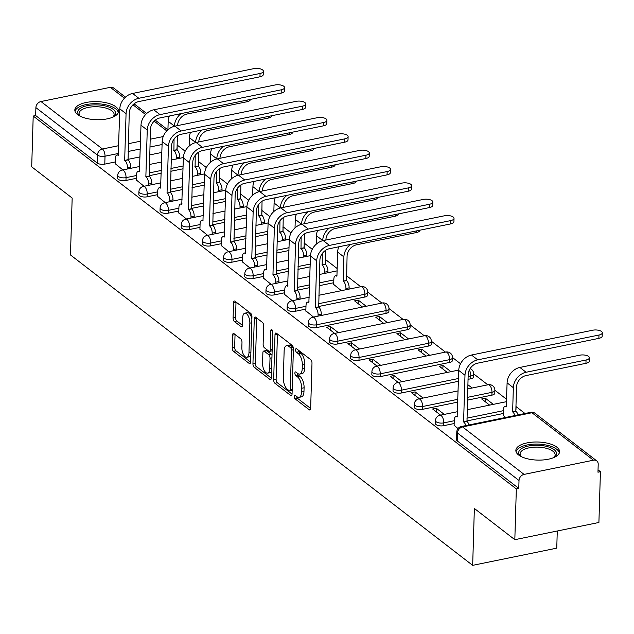 <?xml version="1.0" encoding="UTF-8"?>
<svg xmlns="http://www.w3.org/2000/svg" width="634" height="634" viewBox="0 0 634 634"><rect width="100%" height="100%" fill="white"/><g stroke="black" fill="none" stroke-linecap="round" stroke-linejoin="round"><path stroke-width="0.95" d="M294.2 396.377A1.926 0.872 -101.6 0 0 295.087 398.849L309.241 409.778A2.75 1.244 -101.6 0 0 309.868 409.968A2.75 1.244 -101.6 0 0 310.652 408.304L311.991 363.219A2.75 1.244 -101.6 0 0 310.731 359.684L296.569 348.755A1.926 0.872 -101.6 0 0 296.133 348.621A1.926 0.872 -101.6 0 0 295.587 349.794A1.926 0.872 -101.6 0 0 296.466 352.266L298.297 353.677A8.805 3.97 -101.6 0 1 302.323 364.986L302.212 368.742A8.805 3.97 -101.6 0 1 299.716 374.076A8.805 3.97 -101.6 0 1 297.711 373.466L295.88 372.047A1.926 0.872 -101.6 0 0 295.444 371.912A1.926 0.872 -101.6 0 0 294.897 373.085A1.926 0.872 -101.6 0 0 295.777 375.558L297.608 376.968A8.805 3.97 -101.6 0 1 301.633 388.277L301.522 392.034A8.805 3.97 -101.6 0 1 299.026 397.367A8.805 3.97 -101.6 0 1 297.021 396.757L295.19 395.339A1.926 0.872 -101.6 0 0 294.747 395.204A1.926 0.872 -101.6 0 0 294.2 396.377M296.688 396.504A1.926 0.872 -101.6 0 0 297.536 398.342L310.644 408.462M298.075 349.92A1.926 0.872 -101.6 0 0 298.915 351.759L300.754 353.178L298.297 353.677M297.386 373.212A1.926 0.872 -101.6 0 0 298.226 375.051L300.056 376.469L297.608 376.968M198.117 164.785A5.611 2.322 1.7 0 0 198.244 164.333L198.323 161.527A5.611 2.322 -178.3 0 1 198.204 161.979M219.301 181.134A5.611 2.322 1.7 0 0 219.419 180.682L219.507 177.877A5.611 2.322 -178.3 0 1 219.38 178.328M240.484 197.483A5.611 2.322 1.7 0 0 240.603 197.031L240.69 194.218A5.611 2.322 -178.3 0 1 240.563 194.678M261.668 213.832A5.611 2.322 1.7 0 0 261.787 213.373L261.874 210.567A5.611 2.322 -178.3 0 1 261.747 211.027M282.843 230.182A5.611 2.322 1.7 0 0 282.97 229.722L283.049 226.917A5.611 2.322 -178.3 0 1 282.93 227.368M304.027 246.523A5.611 2.322 1.7 0 0 304.154 246.071L304.233 243.266A5.611 2.322 -178.3 0 1 304.114 243.718M325.21 262.872A5.611 2.322 1.7 0 0 325.337 262.421L325.416 259.615A5.611 2.322 -178.3 0 1 325.297 260.067M346.394 279.222A5.611 2.322 1.7 0 0 346.521 278.77L346.6 275.964A5.611 2.322 -178.3 0 1 346.473 276.416M318.514 306.523L364.812 297.045A5.611 2.322 1.7 0 0 367.696 295.119L367.783 292.314A5.611 2.322 -178.3 0 1 364.891 294.239L318.601 303.71M316.612 327.596L385.995 313.394A5.611 2.322 1.7 0 0 388.88 311.468L388.967 308.663A5.611 2.322 -178.3 0 1 386.074 310.589L316.691 324.782A5.611 2.322 -178.3 0 1 308.378 322.524L308.29 325.329A5.611 2.322 1.7 0 0 316.612 327.596L316.691 324.782A5.611 2.528 78.4 0 0 314.131 317.586A5.611 2.528 78.4 0 0 312.855 317.198A5.611 5.611 0 0 0 308.378 322.524M337.795 343.937L407.179 329.743A5.611 2.322 1.7 0 0 410.063 327.818L410.15 325.012A5.611 2.322 -178.3 0 1 407.258 326.938L337.874 341.132A5.611 2.322 -178.3 0 1 329.553 338.873L329.474 341.678A5.611 2.322 1.7 0 0 337.795 343.937L337.874 341.132A5.611 2.528 78.4 0 0 335.315 333.936A5.611 2.528 78.4 0 0 334.039 333.547A5.611 5.611 0 0 0 329.553 338.873M358.979 360.286L428.354 346.093A5.611 2.322 1.7 0 0 431.247 344.167L431.326 341.354A5.611 2.322 -178.3 0 1 428.441 343.287L359.058 357.481A5.611 2.322 -178.3 0 1 350.737 355.222L350.657 358.028A5.611 2.322 1.7 0 0 358.979 360.286L359.058 357.481A5.611 2.528 78.4 0 0 356.498 350.285A5.611 2.528 78.4 0 0 355.222 349.889A5.611 5.611 0 0 0 350.737 355.222M380.162 376.636L449.538 362.442A5.611 2.322 1.7 0 0 452.43 360.508L452.51 357.703A5.611 2.322 -178.3 0 1 449.625 359.637L380.241 373.83A5.611 2.322 -178.3 0 1 371.92 371.572L371.841 374.377A5.611 2.322 1.7 0 0 380.162 376.636L380.241 373.83A5.611 2.528 78.4 0 0 377.674 366.634A5.611 2.528 78.4 0 0 376.406 366.238A5.611 5.611 0 0 0 371.92 371.572M468.027 379.338L470.721 378.791A5.611 2.322 1.7 0 0 473.614 376.858L473.693 374.052A5.611 2.322 -178.3 0 1 470.808 375.986L468.114 376.533M467.409 400.149L491.905 395.141A5.611 2.322 1.7 0 0 494.797 393.207L494.877 390.401A5.611 2.322 -178.3 0 1 491.984 392.335L467.496 397.344M515.854 410.008A5.611 2.322 1.7 0 0 515.973 409.556L516.06 406.751A5.611 2.322 -178.3 0 1 515.933 407.202M518.588 454.966A21.865 9.042 1.7 0 0 543.053 459.959A21.865 9.042 1.7 0 0 559.568 451.701A21.865 9.042 1.7 0 0 556.834 447.144A21.865 9.042 1.7 0 0 532.37 442.152A21.865 9.042 1.7 0 0 515.854 450.402A21.865 9.042 1.7 0 0 518.588 454.966M77.562 114.588A21.865 9.042 1.7 0 0 102.026 119.572A21.865 9.042 1.7 0 0 118.542 111.322A21.865 9.042 1.7 0 0 115.808 106.758A21.865 9.042 1.7 0 0 91.344 101.765A21.865 9.042 1.7 0 0 74.828 110.023A21.865 9.042 1.7 0 0 77.562 114.588M234.001 333.642A2.75 1.244 -101.6 0 0 233.375 333.452A2.75 1.244 -101.6 0 0 232.591 335.117L232.218 347.765A2.75 1.244 -101.6 0 0 233.478 351.299L249.202 363.433A2.75 1.244 -101.6 0 0 249.828 363.623A2.75 1.244 -101.6 0 0 250.612 361.959L251.944 316.881A2.75 1.244 -101.6 0 0 250.692 313.347L234.96 301.205A2.75 1.244 -101.6 0 0 234.334 301.015A2.75 1.244 -101.6 0 0 233.558 302.68L233.098 317.959A2.75 1.244 -101.6 0 0 234.358 321.493L241.086 326.692A2.75 1.244 -101.6 0 0 241.713 326.882A2.75 1.244 -101.6 0 0 242.497 325.21L242.719 317.634A7.362 3.321 -101.6 0 1 244.811 313.18A7.362 3.321 -101.6 0 1 249.851 323.142L248.972 352.821A7.362 3.321 -101.6 0 1 246.88 357.275A7.362 3.321 -101.6 0 1 241.839 347.313L241.99 342.368A2.75 1.244 -101.6 0 0 240.73 338.833L234.001 333.642M524.072 474.398L593.448 460.197A5.611 4.438 127.7 0 1 596.721 460.863A5.611 4.438 127.7 0 1 598.203 464.302L597.965 472.211L600.422 471.704L598.908 522.479L514.824 539.685L474.359 508.46L472.671 565.354L70.477 254.947L72.165 198.046L31.7 166.821L33.206 116.046L516.33 488.909L518.778 488.41L519.016 480.501L457.502 433.03A5.611 2.322 -178.3 0 1 456.805 431.857L456.567 439.766A5.611 2.322 -178.3 0 0 457.272 440.939L457.502 433.03A5.611 4.438 127.7 0 1 462.558 426.92L524.072 474.398A5.611 4.438 127.7 0 0 519.016 480.501M514.824 539.685L516.33 488.909M273.666 379.758A2.75 1.244 -101.6 0 0 274.926 383.285L290.649 395.426A2.75 1.244 -101.6 0 0 291.275 395.616A2.75 1.244 -101.6 0 0 292.06 393.952L293.399 348.866A2.75 1.244 -101.6 0 0 292.139 345.34L276.408 333.199A2.75 1.244 -101.6 0 0 275.782 333.008A2.75 1.244 -101.6 0 0 275.005 334.673L273.666 379.758L276.115 379.251A2.75 1.244 -101.6 0 0 277.375 382.785L292.052 394.11M269.925 379.433L254.202 367.292A2.75 1.244 -101.6 0 1 252.942 363.757L254.282 318.68A2.75 1.244 -101.6 0 1 255.058 317.008A2.75 1.244 -101.6 0 1 255.684 317.206L262.421 322.397A2.75 1.244 -101.6 0 1 263.673 325.931L263.134 344.214A2.75 1.244 -101.6 0 0 264.394 347.749L268.856 351.196A2.75 1.244 -101.6 0 0 269.482 351.387A2.75 1.244 -101.6 0 0 270.266 349.714L270.829 330.686A1.926 0.872 -101.6 0 1 271.376 329.514A1.926 0.872 -101.6 0 1 272.691 332.121L271.336 377.951A2.75 1.244 -101.6 0 1 270.552 379.623A2.75 1.244 -101.6 0 1 269.925 379.433L271.051 379.203M161.86 152.429L149.672 154.926M140.059 156.891L127.878 159.388M115.253 161.963L104.784 164.111L105.022 156.202A5.611 2.322 -178.3 0 1 97.406 155.108L35.892 107.629A5.611 4.438 -52.3 0 1 40.948 101.527L110.332 87.334A5.611 4.438 -52.3 0 1 113.605 87.991L125.484 97.168M600.422 471.704L598.036 469.865M524.992 413.495L516.06 406.6M506.614 399.309L494.877 390.251M487.823 384.806L473.693 373.901M460.538 363.75L452.517 357.552M445.464 352.108L431.334 341.211M424.281 335.766L410.15 324.862M403.097 319.417L388.967 308.512M381.914 303.068L367.783 292.163M360.73 286.719L346.6 275.814M337.153 268.523L325.424 259.464M312.261 249.313L304.241 243.115M291.077 232.963L283.057 226.766M269.894 216.614L261.874 210.425M248.718 200.265L240.69 194.075M227.535 183.915L219.507 177.726M206.351 167.566L198.323 161.377M185.168 151.217L177.148 145.028M557.27 530.999L556.763 548.148L472.671 565.354M33.206 116.046L35.663 115.539L35.892 107.629M503.15 415.238L505.631 417.457M454.118 425.271L457.994 428.568M493.315 404.365L485.335 398.207L485.232 401.718M485.335 398.207L481.658 398.96L489.638 405.118M444.283 414.398L436.303 408.241L436.2 411.751M436.303 408.241L432.626 408.993L440.606 415.151M423.1 398.049L415.119 391.891L415.016 395.402M415.119 391.891L411.442 392.644L419.423 398.802M450.948 371.667L442.968 365.509L442.865 369.02M442.968 365.509L439.291 366.262L447.271 372.42M401.916 381.7L393.936 375.542L393.833 379.053M393.936 375.542L390.259 376.295L398.239 382.453M429.773 355.325L421.784 349.16L421.681 352.67M421.784 349.16L418.107 349.913L426.096 356.07M380.741 365.35L372.752 359.193L372.649 362.703M372.752 359.193L369.075 359.946L377.064 366.103M408.589 338.976L400.601 332.81L400.498 336.321M400.601 332.81L396.924 333.563L404.912 339.729M359.557 349.009L351.569 342.843L351.466 346.354M351.569 342.843L347.892 343.596L355.88 349.762M387.406 322.627L379.425 316.461L379.314 319.972M379.425 316.461L375.748 317.214L383.728 323.38M338.374 332.66L330.393 326.494L330.282 330.005M330.393 326.494L326.716 327.247L334.697 333.413M366.222 306.277L358.242 300.112L358.139 303.623M358.242 300.112L354.564 300.865L362.545 307.03M305.842 310.834L313.513 317.063M333.698 284.452L341.361 290.681M284.666 294.485L292.329 300.714M263.482 278.136L271.146 284.365M242.299 261.794L249.962 268.016M221.115 245.445L228.787 251.666M199.932 229.096L207.603 235.317M178.748 212.747L186.42 218.968M157.565 196.397L165.236 202.626M136.389 180.048L144.053 186.277M183.044 168.779L170.855 171.275M161.242 173.24L149.053 175.737M136.437 178.312L125.968 180.46L126.055 177.647A5.611 2.322 -178.3 0 1 117.734 175.388L117.647 178.194A5.611 2.322 1.7 0 0 125.968 180.46M204.227 185.128L192.039 187.624M182.426 189.59L170.237 192.078M157.62 194.662L147.151 196.802L147.239 193.996A5.611 2.322 -178.3 0 1 138.917 191.737L138.83 194.543A5.611 2.322 1.7 0 0 147.151 196.802M225.403 201.477L213.222 203.966M203.609 205.939L191.42 208.428M178.804 211.011L168.335 213.151L168.422 210.345A5.611 2.322 -178.3 0 1 160.101 208.087L160.014 210.892A5.611 2.322 1.7 0 0 168.335 213.151M246.586 217.827L234.406 220.315M224.793 222.288L212.604 224.777M199.987 227.36L189.518 229.5L189.598 226.695A5.611 2.322 -178.3 0 1 181.276 224.436L181.197 227.241A5.611 2.322 1.7 0 0 189.518 229.5M267.77 234.176L255.589 236.664M245.968 238.63L233.787 241.126M221.163 243.71L210.702 245.849L210.781 243.044A5.611 2.322 -178.3 0 1 202.46 240.777L202.381 243.591A5.611 2.322 1.7 0 0 210.702 245.849M288.953 250.525L276.773 253.014M267.152 254.979L254.971 257.475M242.346 260.059L231.886 262.199L231.965 259.393A5.611 2.322 -178.3 0 1 223.643 257.127L223.564 259.94A5.611 2.322 1.7 0 0 231.886 262.199M310.137 266.866L297.948 269.363M288.335 271.328L276.155 273.825M263.53 276.408L253.061 278.548L253.148 275.742A5.611 2.322 -178.3 0 1 244.827 273.476L244.748 276.281A5.611 2.322 1.7 0 0 253.061 278.548M333.746 282.724L319.132 285.712M309.519 287.678L297.33 290.174M284.714 292.749L274.245 294.897L274.332 292.092A5.611 2.322 -178.3 0 1 266.011 289.825L265.923 292.631A5.611 2.322 1.7 0 0 274.245 294.897M305.897 309.099L295.428 311.246L295.515 308.433A5.611 2.322 -178.3 0 1 287.194 306.174L287.107 308.98A5.611 2.322 1.7 0 0 295.428 311.246M458.414 381.311L401.338 392.985L401.425 390.179A5.611 2.322 -178.3 0 1 393.104 387.913L393.025 390.726A5.611 2.322 1.7 0 0 401.338 392.985M457.796 402.114L422.521 409.334L422.609 406.529A5.611 2.322 -178.3 0 1 414.287 404.262L414.2 407.068A5.611 2.322 1.7 0 0 422.521 409.334M503.206 413.511L466.79 420.96M454.174 423.544L443.705 425.683L443.792 422.878A5.611 2.322 -178.3 0 1 435.471 420.611L435.384 423.417A5.611 2.322 1.7 0 0 443.705 425.683M472.132 388.016L467.868 384.727M115.206 163.699L122.869 169.928M177.171 140.526A5.611 2.322 -178.3 0 0 177.29 140.074L177.06 147.984A5.611 2.322 -178.3 0 1 176.934 148.435M35.663 115.539L97.168 163.017A5.611 2.322 1.7 0 0 104.784 164.111M518.778 488.41L457.272 440.939M467.765 388.238L468.455 388.769M319.488 273.801L320.178 274.332M298.305 257.452L298.994 257.983M277.121 241.102L277.819 241.633M255.938 224.753L256.635 225.284M234.754 208.404L235.452 208.943M213.579 192.054L214.268 192.593M192.395 175.705L193.085 176.244M171.212 159.356L171.901 159.895M299.026 397.367L301.475 396.868A8.805 3.97 -101.6 0 0 303.971 391.527L301.522 392.034M300.056 376.469A8.805 3.97 -101.6 0 1 304.09 387.77L303.971 391.527M299.716 374.076L302.164 373.577A8.805 3.97 -101.6 0 0 304.669 368.235L302.212 368.742M300.754 353.178A8.805 3.97 -101.6 0 1 304.78 364.479L304.669 368.235M277.462 334.007A2.75 1.244 -101.6 0 0 277.454 334.173L276.115 379.251M289.294 390.79A1.926 0.872 -101.6 0 0 289.73 390.924A1.926 0.872 -101.6 0 0 290.277 389.752L291.45 350.182A1.926 0.872 -101.6 0 0 290.57 347.709L288.636 346.219A8.805 3.97 -101.6 0 0 286.631 345.609A8.805 3.97 -101.6 0 0 284.135 350.943L283.335 377.991A8.805 3.97 -101.6 0 0 287.361 389.3L289.294 390.79M291.743 390.29A1.926 0.872 -101.6 0 0 292.163 390.425L289.73 390.924M293.249 347.44A1.926 0.872 -101.6 0 0 293.019 347.21L290.57 347.709M286.631 345.609L289.088 345.102A8.805 3.97 -101.6 0 1 291.085 345.72L293.019 347.21M271.328 378.118L256.651 366.793L254.202 367.292M256.738 318.014A2.75 1.244 -101.6 0 0 256.73 318.181L255.391 363.258A2.75 1.244 -101.6 0 0 256.651 366.793M269.482 351.387L271.931 350.879A2.75 1.244 -101.6 0 0 272.137 350.8M262.571 363.187A7.362 3.321 -101.6 0 0 267.611 373.149A7.362 3.321 -101.6 0 0 269.704 368.687L270.013 358.234A2.75 1.244 -101.6 0 0 268.753 354.699L264.291 351.252A2.75 1.244 -101.6 0 0 263.665 351.062A2.75 1.244 -101.6 0 0 262.88 352.726L262.571 363.187M267.611 373.149L270.06 372.649A7.362 3.321 -101.6 0 0 271.534 371.262M272.002 355.349A2.75 1.244 -101.6 0 0 271.201 354.2L268.753 354.699M263.665 351.062L266.114 350.562A2.75 1.244 -101.6 0 1 266.74 350.753L271.201 354.2M246.88 357.275L249.336 356.776A7.362 3.321 -101.6 0 0 250.802 355.389M251.888 318.767A7.362 3.321 -101.6 0 0 247.26 312.673L244.811 313.18M236.014 302.022A2.75 1.244 -101.6 0 0 236.007 302.18L235.555 317.46A2.75 1.244 -101.6 0 0 236.807 320.994L242.489 325.377M235.048 334.451A2.75 1.244 -101.6 0 0 235.04 334.617L234.667 347.266A2.75 1.244 -101.6 0 0 235.927 350.792L250.604 362.125M589.374 357.782L589.279 361.095A6.451 2.663 -178.3 0 1 585.951 363.314L526.014 375.582A10.516 8.313 127.7 0 0 516.536 387.033L515.814 411.268L512.629 411.918L513.35 387.683A14.154 11.198 -52.3 0 1 526.109 372.261L586.054 360.001A6.451 2.663 1.7 0 0 589.374 357.782A6.451 2.663 1.7 0 0 579.809 355.183L519.864 367.443A14.154 11.198 -52.3 0 0 507.105 382.865L506.178 406.941A5.611 2.528 -101.6 0 0 504.902 406.553A5.611 2.528 -101.6 0 0 503.309 409.952L503.142 415.539M515.814 411.268L516.021 411.426A5.611 2.528 78.4 0 1 518.065 414.913M514.879 415.563A5.611 2.528 -101.6 0 0 512.835 412.076L512.629 411.918M598.979 335.037A6.451 2.663 1.7 0 0 602.3 332.818A6.451 2.663 1.7 0 0 592.735 330.219L471.498 355.024L477.743 359.843L598.979 335.037L598.876 338.358L477.648 363.163A10.516 8.313 127.7 0 0 468.169 374.607L466.989 421.459A5.611 2.528 78.4 0 1 469.033 424.946M602.3 332.818L602.205 336.139A6.451 2.663 -178.3 0 1 598.876 338.358M466.782 421.301L463.597 421.951L464.984 375.265A14.154 11.198 -52.3 0 1 477.743 359.843M465.847 425.596A5.611 2.528 -101.6 0 0 463.803 422.109L463.597 421.951M454.11 425.572L454.277 419.985A5.611 2.528 -101.6 0 1 455.87 416.586A5.611 2.528 -101.6 0 1 457.146 416.974L458.739 370.438A14.154 11.198 -52.3 0 1 471.498 355.024M521.283 456.615A18.925 7.822 -178.3 0 1 520.696 456.147A18.925 7.822 -178.3 0 1 537.989 445.274A18.925 7.822 -178.3 0 1 554.401 457.146A18.925 7.822 -178.3 0 1 553.783 457.582M553.736 457.597A17.522 7.243 1.7 0 0 555.13 454.887A17.522 7.243 1.7 0 0 537.925 447.129A17.522 7.243 1.7 0 0 520.102 453.849A17.522 7.243 1.7 0 0 521.33 456.639M559.315 452.969A21.73 8.987 1.7 0 0 538.036 444.117A21.73 8.987 1.7 0 0 516.036 451.685M80.256 116.236A18.925 7.822 -178.3 0 1 79.67 115.768A18.925 7.822 -178.3 0 1 96.962 104.895A18.925 7.822 -178.3 0 1 113.375 116.767A18.925 7.822 -178.3 0 1 112.757 117.203M112.709 117.219A17.522 7.243 1.7 0 0 114.104 114.508A17.522 7.243 1.7 0 0 96.899 106.75A17.522 7.243 1.7 0 0 79.076 113.47A17.522 7.243 1.7 0 0 80.304 116.26M118.289 112.59A21.73 8.987 1.7 0 0 97.01 103.738A21.73 8.987 1.7 0 0 75.01 111.307M450.703 220.6A6.451 2.663 1.7 0 0 454.023 218.381A6.451 2.663 1.7 0 0 444.458 215.782L323.221 240.587L329.466 245.406L450.703 220.6L450.6 223.921L329.371 248.718A10.516 8.313 127.7 0 0 319.893 260.17L318.712 307.022A5.611 2.528 78.4 0 1 321.272 314.218L321.24 315.478M454.023 218.381L453.928 221.702A6.451 2.663 -178.3 0 1 450.6 223.921M318.506 306.864L315.32 307.514L316.707 260.82A14.154 11.198 -52.3 0 1 329.466 245.406M318.046 316.136L318.086 314.868A5.611 2.528 -101.6 0 0 315.526 307.672L315.32 307.514M305.834 311.136L306 305.54A5.611 2.528 -101.6 0 1 307.593 302.149A5.611 2.528 -101.6 0 1 308.869 302.537L310.462 256.001A14.154 11.198 -52.3 0 1 323.221 240.587M419.819 230.213L419.819 230.308A6.451 2.663 -178.3 0 1 416.498 232.527L356.554 244.795A10.516 8.313 127.7 0 0 347.075 256.247L346.56 280.64A5.611 2.528 78.4 0 1 349.128 287.836L345.934 288.494A5.611 2.528 -101.6 0 0 343.374 281.29L343.89 256.897A14.154 11.198 -52.3 0 1 350.499 244.399M346.354 280.482L343.168 281.131M345.902 289.754L345.934 288.494M336.931 276.115L337.645 252.078A14.154 11.198 -52.3 0 1 338.794 246.792M336.717 276.155A5.611 2.528 -101.6 0 0 335.441 275.766A5.611 2.528 -101.6 0 0 333.849 279.166L333.69 284.753M349.088 289.104L349.128 287.836M398.635 213.864L398.635 213.959A6.451 2.663 -178.3 0 1 395.315 216.178L335.37 228.446A10.516 8.313 127.7 0 0 325.892 239.898L325.892 240.04M325.583 250.327L325.377 264.291A5.611 2.528 78.4 0 1 327.944 271.487L324.759 272.144A5.611 2.528 -101.6 0 0 322.191 264.941L322.326 253.441M325.171 264.132L321.985 264.79M324.719 273.405L324.759 272.144M322.698 240.698L322.706 240.548A14.154 11.198 -52.3 0 1 329.323 228.05M316.207 244.225L316.461 235.729A14.154 11.198 -52.3 0 1 317.61 230.443M327.905 272.755L327.944 271.487M377.46 197.515L377.452 197.618A6.451 2.663 -178.3 0 1 374.131 199.837L314.187 212.097A10.516 8.313 127.7 0 0 304.708 223.548L304.708 223.691M304.399 233.978L304.193 247.942A5.611 2.528 78.4 0 1 306.761 255.145L303.575 255.795A5.611 2.528 -101.6 0 0 301.007 248.591L301.142 237.1M303.995 247.783L300.801 248.441M303.535 257.055L303.575 255.795M301.522 224.357L301.522 224.198A14.154 11.198 -52.3 0 1 308.14 211.701M295.024 227.875L295.278 219.38A14.154 11.198 -52.3 0 1 296.427 214.094M306.721 256.405L306.761 255.145M356.276 181.173L356.268 181.269A6.451 2.663 -178.3 0 1 352.948 183.488L293.003 195.748A10.516 8.313 127.7 0 0 283.525 207.199L283.525 207.342M283.216 217.628L283.01 231.592A5.611 2.528 78.4 0 1 285.577 238.796L282.392 239.446A5.611 2.528 -101.6 0 0 279.824 232.25L279.959 220.751M282.812 231.434L279.626 232.092M282.352 240.706L282.392 239.446M280.339 208.007L280.339 207.849A14.154 11.198 -52.3 0 1 286.956 195.351M273.84 211.526L274.094 203.031A14.154 11.198 -52.3 0 1 275.251 197.745M285.538 240.056L285.577 238.796M335.093 164.824L335.085 164.919A6.451 2.663 -178.3 0 1 331.764 167.138L271.827 179.398A10.516 8.313 127.7 0 0 262.349 190.85L262.341 190.993M262.04 201.287L261.834 215.243A5.611 2.528 78.4 0 1 264.394 222.447L261.208 223.097A5.611 2.528 -101.6 0 0 258.64 215.901L258.775 204.402M261.628 215.092L258.442 215.742M261.168 224.357L261.208 223.097M259.155 191.658L259.155 191.5A14.154 11.198 -52.3 0 1 265.773 179.002M252.657 195.177L252.911 186.681A14.154 11.198 -52.3 0 1 254.068 181.403M264.354 223.707L264.394 222.447M313.909 148.475L313.909 148.57A6.451 2.663 -178.3 0 1 310.581 150.789L250.644 163.049A10.516 8.313 127.7 0 0 241.166 174.501L241.158 174.643M240.857 184.938L240.651 198.902A5.611 2.528 78.4 0 1 243.21 206.098L240.024 206.747A5.611 2.528 -101.6 0 0 237.465 199.552L237.591 188.052M240.444 198.743L237.259 199.393M239.985 208.007L240.024 206.747M237.972 175.309L237.98 175.15A14.154 11.198 -52.3 0 1 244.589 162.653M231.481 178.836L231.727 170.332A14.154 11.198 -52.3 0 1 232.884 165.054M243.179 207.358L243.21 206.098M292.726 132.126L292.726 132.221A6.451 2.663 -178.3 0 1 289.405 134.44L229.46 146.708A10.516 8.313 127.7 0 0 219.982 158.151L219.974 158.294M219.673 168.589L219.467 182.552A5.611 2.528 78.4 0 1 222.027 189.748L218.841 190.398A5.611 2.528 -101.6 0 0 216.281 183.202L216.408 171.703M219.261 182.394L216.075 183.044M218.809 191.666L218.841 190.398M216.788 158.96L216.796 158.809A14.154 11.198 -52.3 0 1 223.406 146.311M210.298 162.486L210.551 153.983A14.154 11.198 -52.3 0 1 211.701 148.705M221.995 191.008L222.027 189.748M271.542 115.776L271.542 115.871A6.451 2.663 -178.3 0 1 268.222 118.09L208.277 130.358A10.516 8.313 127.7 0 0 198.799 141.802L198.799 141.945M198.49 152.239L198.283 166.203A5.611 2.528 78.4 0 1 200.851 173.399L197.657 174.049A5.611 2.528 -101.6 0 0 195.098 166.853L195.232 155.354M198.077 166.045L194.892 166.694M197.626 175.317L197.657 174.049M195.605 142.61L195.613 142.46A14.154 11.198 -52.3 0 1 202.222 129.962M189.114 146.137L189.368 137.633A14.154 11.198 -52.3 0 1 190.517 132.355M200.812 174.659L200.851 173.399M250.359 99.427L250.359 99.522A6.451 2.663 -178.3 0 1 247.038 101.741L187.093 114.009A10.516 8.313 127.7 0 0 177.615 125.453L177.615 125.603M177.306 135.89L177.1 149.854A5.611 2.528 78.4 0 1 179.668 157.05L176.482 157.708A5.611 2.528 -101.6 0 0 173.914 150.504L174.049 139.005M176.894 149.695L173.708 150.345M176.442 158.968L176.482 157.708M174.421 126.261L174.429 126.111A14.154 11.198 -52.3 0 1 181.047 113.613M167.931 129.788L168.184 121.284A14.154 11.198 -52.3 0 1 169.333 116.006M179.628 158.31L179.668 157.05M429.519 204.251A6.451 2.663 1.7 0 0 432.84 202.032A6.451 2.663 1.7 0 0 423.274 199.433L302.038 224.238L308.282 229.056L429.519 204.251L429.424 207.572L308.187 232.377A10.516 8.313 127.7 0 0 298.709 243.821L297.528 290.673A5.611 2.528 78.4 0 1 300.088 297.869L300.056 299.129M432.84 202.032L432.745 205.353A6.451 2.663 -178.3 0 1 429.424 207.572M297.322 290.515L294.136 291.164L295.523 244.478A14.154 11.198 -52.3 0 1 308.282 229.056M296.87 299.787L296.902 298.527A5.611 2.528 -101.6 0 0 294.342 291.323L294.136 291.164M284.65 294.786L284.817 289.199A5.611 2.528 -101.6 0 1 286.409 285.799A5.611 2.528 -101.6 0 1 287.685 286.188L289.278 239.652A14.154 11.198 -52.3 0 1 302.038 224.238M408.336 187.902A6.451 2.663 1.7 0 0 411.656 185.683A6.451 2.663 1.7 0 0 402.091 183.083L280.854 207.889L287.107 212.707L408.336 187.902L408.241 191.222L287.004 216.028A10.516 8.313 127.7 0 0 277.526 227.471L276.345 274.324A5.611 2.528 78.4 0 1 278.912 281.52L278.873 282.788M411.656 185.683L411.561 189.003A6.451 2.663 -178.3 0 1 408.241 191.222M276.139 274.165L272.953 274.815L274.34 228.129A14.154 11.198 -52.3 0 1 287.107 212.707M275.687 283.438L275.719 282.178A5.611 2.528 -101.6 0 0 273.159 274.974L272.953 274.815M263.475 278.437L263.641 272.85A5.611 2.528 -101.6 0 1 265.226 269.45A5.611 2.528 -101.6 0 1 266.502 269.838L268.095 223.303A14.154 11.198 -52.3 0 1 280.854 207.889M387.152 171.552A6.451 2.663 1.7 0 0 390.473 169.333A6.451 2.663 1.7 0 0 380.907 166.734L259.678 191.539L265.923 196.358L387.152 171.552L387.057 174.873L265.82 199.678A10.516 8.313 127.7 0 0 256.342 211.122L255.161 257.975A5.611 2.528 78.4 0 1 257.729 265.171L257.689 266.438M390.473 169.333L390.378 172.654A6.451 2.663 -178.3 0 1 387.057 174.873M254.955 257.816L251.769 258.474L253.156 211.78A14.154 11.198 -52.3 0 1 265.923 196.358M254.503 267.088L254.543 265.828A5.611 2.528 -101.6 0 0 251.975 258.624L251.769 258.474M242.291 262.088L242.457 256.501A5.611 2.528 -101.6 0 1 244.05 253.101A5.611 2.528 -101.6 0 1 245.318 253.489L246.911 206.953A14.154 11.198 -52.3 0 1 259.678 191.539M365.969 155.203A6.451 2.663 1.7 0 0 369.297 152.984A6.451 2.663 1.7 0 0 359.724 150.385L238.495 175.19L244.74 180.008L365.969 155.203L365.873 158.524L244.637 183.329A10.516 8.313 127.7 0 0 235.159 194.781L233.978 241.625A5.611 2.528 78.4 0 1 236.545 248.829L236.506 250.089M369.297 152.984L369.194 156.305A6.451 2.663 -178.3 0 1 365.873 158.524M233.78 241.467L230.586 242.125L231.973 195.43A14.154 11.198 -52.3 0 1 244.74 180.008M233.32 250.739L233.36 249.479A5.611 2.528 -101.6 0 0 230.792 242.275L230.586 242.125M221.107 245.746L221.274 240.151A5.611 2.528 -101.6 0 1 222.867 236.751A5.611 2.528 -101.6 0 1 224.143 237.148L225.728 190.612A14.154 11.198 -52.3 0 1 238.495 175.19M344.793 138.862A6.451 2.663 1.7 0 0 348.114 136.643A6.451 2.663 1.7 0 0 338.54 134.036L217.311 158.841L223.556 163.659L344.793 138.862L344.69 142.174L223.461 166.98A10.516 8.313 127.7 0 0 213.983 178.431L212.794 225.276A5.611 2.528 78.4 0 1 215.362 232.48L215.322 233.74M348.114 136.643L348.011 139.956A6.451 2.663 -178.3 0 1 344.69 142.174M212.596 225.118L209.41 225.775L210.789 179.081A14.154 11.198 -52.3 0 1 223.556 163.659M212.136 234.39L212.176 233.13A5.611 2.528 -101.6 0 0 209.608 225.934L209.41 225.775M199.924 229.397L200.09 223.802A5.611 2.528 -101.6 0 1 201.683 220.402A5.611 2.528 -101.6 0 1 202.959 220.798L204.544 174.263A14.154 11.198 -52.3 0 1 217.311 158.841M323.609 122.513A6.451 2.663 1.7 0 0 326.93 120.294A6.451 2.663 1.7 0 0 317.365 117.686L196.128 142.492L202.373 147.318L323.609 122.513L323.506 125.825L202.278 150.63A10.516 8.313 127.7 0 0 192.799 162.082L191.619 208.927A5.611 2.528 78.4 0 1 194.178 216.131L194.139 217.391M326.93 120.294L326.827 123.606A6.451 2.663 -178.3 0 1 323.506 125.825M191.413 208.776L188.227 209.426L189.614 162.732A14.154 11.198 -52.3 0 1 202.373 147.318M190.953 218.041L190.993 216.78A5.611 2.528 -101.6 0 0 188.425 209.585L188.227 209.426M178.74 213.048L178.907 207.453A5.611 2.528 -101.6 0 1 180.5 204.061A5.611 2.528 -101.6 0 1 181.776 204.449L183.361 157.914A14.154 11.198 -52.3 0 1 196.128 142.492M302.426 106.163A6.451 2.663 1.7 0 0 305.747 103.944A6.451 2.663 1.7 0 0 296.181 101.337L174.944 126.142L181.189 130.969L302.426 106.163L302.323 109.476L181.094 134.281A10.516 8.313 127.7 0 0 171.616 145.733L170.435 192.585A5.611 2.528 78.4 0 1 172.995 199.781L172.963 201.041M305.747 103.944L305.651 107.257A6.451 2.663 -178.3 0 1 302.323 109.476M170.229 192.427L167.043 193.077L168.43 146.383A14.154 11.198 -52.3 0 1 181.189 130.969M169.769 201.691L169.809 200.431A5.611 2.528 -101.6 0 0 167.249 193.235L167.043 193.077M157.557 196.698L157.723 191.103A5.611 2.528 -101.6 0 1 159.316 187.712A5.611 2.528 -101.6 0 1 160.592 188.1L162.185 141.564A14.154 11.198 -52.3 0 1 174.944 126.142M281.242 89.814A6.451 2.663 1.7 0 0 284.563 87.595A6.451 2.663 1.7 0 0 274.998 84.996L153.761 109.801L160.006 114.619L281.242 89.814L281.147 93.127L159.911 117.932A10.516 8.313 127.7 0 0 150.432 129.384L149.252 176.236A5.611 2.528 78.4 0 1 151.811 183.432L151.78 184.692M284.563 87.595L284.468 90.908A6.451 2.663 -178.3 0 1 281.147 93.127M149.045 176.078L145.86 176.727L147.246 130.033A14.154 11.198 -52.3 0 1 160.006 114.619M148.594 185.35L148.625 184.082A5.611 2.528 -101.6 0 0 146.066 176.886L145.86 176.727M136.373 180.349L136.54 174.754A5.611 2.528 -101.6 0 1 138.133 171.362A5.611 2.528 -101.6 0 1 139.409 171.751L141.002 125.215A14.154 11.198 -52.3 0 1 153.761 109.801M260.059 73.465A6.451 2.663 1.7 0 0 263.379 71.246A6.451 2.663 1.7 0 0 253.814 68.646L132.577 93.452L138.83 98.27L260.059 73.465L259.964 76.785L138.727 101.583A10.516 8.313 127.7 0 0 129.249 113.034L128.068 159.887A5.611 2.528 78.4 0 1 130.636 167.083L130.596 168.343M263.379 71.246L263.284 74.566A6.451 2.663 -178.3 0 1 259.964 76.785M127.862 159.728L124.676 160.378L126.063 113.684A14.154 11.198 -52.3 0 1 138.83 98.27M127.41 169.001L127.442 167.733A5.611 2.528 -101.6 0 0 124.882 160.537L124.676 160.378M115.198 164L115.364 158.413A5.611 2.528 -101.6 0 1 116.949 155.013A5.611 2.528 -101.6 0 1 118.225 155.401L119.818 108.866A14.154 11.198 -52.3 0 1 132.577 93.452M297.536 398.342L295.087 398.849M298.915 351.759L296.466 352.266M298.226 375.051L295.777 375.558M364.812 297.045L364.891 294.239A5.611 2.528 -101.6 0 0 362.331 287.043A5.611 2.528 78.4 0 0 361.055 286.655L318.847 295.286M385.995 313.394L386.074 310.589A5.611 2.528 -101.6 0 0 383.515 303.393A5.611 2.528 78.4 0 0 382.239 302.997L312.855 317.198M407.179 329.743L407.258 326.938A5.611 2.528 -101.6 0 0 404.698 319.742A5.611 2.528 78.4 0 0 403.422 319.346L334.039 333.547M428.354 346.093L428.441 343.287A5.611 2.528 -101.6 0 0 425.874 336.083A5.611 2.528 78.4 0 0 424.598 335.695L355.222 349.889M449.538 362.442L449.625 359.637A5.611 2.528 -101.6 0 0 447.057 352.433A5.611 2.528 78.4 0 0 445.781 352.044L376.406 366.238M470.721 378.791L470.808 375.986A5.611 2.528 -101.6 0 0 469.311 370.042M491.905 395.141L491.984 392.335A5.611 2.528 -101.6 0 0 489.424 385.131A5.611 2.528 78.4 0 0 488.148 384.743L467.741 388.919M162.098 144.52L149.909 147.017M140.296 148.982L128.108 151.478M118.495 153.444L105.022 156.202A5.611 2.528 78.4 0 0 102.462 148.998L118.724 145.669M128.337 143.704L140.526 141.208M150.139 139.242L163.223 136.564M166.79 130.905L154.157 121.157M145.606 114.556L132.974 104.808M124.422 98.207L110.332 87.334M40.948 101.527L102.462 148.998A5.611 4.438 127.7 0 0 97.406 155.108L97.168 163.017M593.448 460.197L531.942 412.726L462.558 426.92A5.611 2.528 -101.6 0 0 461.283 426.531A5.611 5.611 0 0 0 456.805 431.857M183.123 165.973L170.942 168.47M161.321 170.435L149.141 172.923M136.524 175.507L126.055 177.647A5.611 2.528 78.4 0 0 123.487 170.451A5.611 2.528 78.4 0 0 122.211 170.063A5.611 5.611 0 0 0 117.734 175.388M204.306 182.323L192.126 184.811M182.505 186.784L170.324 189.273M157.7 191.856L147.239 193.996A5.611 2.528 78.4 0 0 144.671 186.8A5.611 2.528 78.4 0 0 143.395 186.412A5.611 5.611 0 0 0 138.917 191.737M225.49 198.672L213.301 201.16M203.688 203.134L191.508 205.622M178.883 208.206L168.422 210.345A5.611 2.528 78.4 0 0 165.854 203.149A5.611 2.528 78.4 0 0 164.578 202.761A5.611 5.611 0 0 0 160.101 208.087M246.674 215.021L234.485 217.51M224.872 219.475L212.691 221.971M200.067 224.555L189.598 226.695A5.611 2.528 78.4 0 0 187.038 219.499A5.611 2.528 78.4 0 0 185.762 219.102A5.611 5.611 0 0 0 181.276 224.436M267.857 231.362L255.668 233.859M246.055 235.824L233.867 238.321M221.25 240.904L210.781 243.044A5.611 2.528 78.4 0 0 208.221 235.848A5.611 2.528 78.4 0 0 206.946 235.452A5.611 5.611 0 0 0 202.46 240.777M289.041 247.712L276.852 250.208M267.239 252.173L255.05 254.67M242.434 257.253L231.965 259.393A5.611 2.528 78.4 0 0 229.405 252.189A5.611 2.528 78.4 0 0 228.129 251.801A5.611 5.611 0 0 0 223.643 257.127M310.216 264.061L298.035 266.557M288.422 268.523L276.234 271.019M263.617 273.595L253.148 275.742A5.611 2.528 78.4 0 0 250.581 268.539A5.611 2.528 78.4 0 0 249.305 268.15A5.611 5.611 0 0 0 244.827 273.476M333.833 279.911L319.219 282.907M309.598 284.872L297.417 287.368M284.801 289.944L274.332 292.092A5.611 2.528 78.4 0 0 271.764 284.888A5.611 2.528 78.4 0 0 270.488 284.5A5.611 5.611 0 0 0 266.011 289.825M305.976 306.293L295.515 308.433A5.611 2.528 78.4 0 0 292.948 301.237A5.611 2.528 78.4 0 0 291.672 300.849A5.611 5.611 0 0 0 287.194 306.174M458.493 378.498L401.425 390.179A5.611 2.528 78.4 0 0 398.857 382.984A5.611 2.528 78.4 0 0 397.581 382.587A5.611 5.611 0 0 0 393.104 387.913M457.875 399.309L422.609 406.529A5.611 2.528 78.4 0 0 420.041 399.325A5.611 2.528 78.4 0 0 418.765 398.937A5.611 5.611 0 0 0 414.287 404.262M503.285 410.705L466.878 418.155M454.253 420.73L443.792 422.878A5.611 2.528 78.4 0 0 441.224 415.674A5.611 2.528 78.4 0 0 439.948 415.286A5.611 5.611 0 0 0 435.471 420.611M530.666 412.338A5.611 2.528 -101.6 0 1 531.942 412.726A5.611 4.438 -52.3 0 1 535.215 413.392A5.611 5.611 0 0 0 530.666 412.338L461.283 426.531M304.09 387.77L301.633 388.277M304.78 364.479L302.323 364.986M310.375 409.548L309.241 409.778M277.454 334.173L275.005 334.673M291.783 395.196L290.649 395.426M277.375 382.785L274.926 383.285M292.195 389.363L290.277 389.752M293.368 349.794L291.45 350.182M291.085 345.72L288.636 346.219M255.391 363.258L252.942 363.757M256.73 318.181L254.282 318.68M272.184 349.326L270.266 349.714M272.335 330.377L270.829 330.686M271.621 368.299L269.704 368.687M271.931 357.838L270.013 358.234M266.74 350.753L264.291 351.252M250.89 352.425L248.972 352.821M251.769 322.746L249.851 323.142M242.22 326.455L241.086 326.692M236.807 320.994L234.358 321.493M235.555 317.46L233.098 317.959M236.007 302.18L233.558 302.68M250.327 363.203L249.202 363.433M235.927 350.792L233.478 351.299M234.667 347.266L232.218 347.765M235.04 334.617L232.591 335.117M585.951 363.314L586.054 360.001M516.021 411.426L512.835 412.076M513.35 387.683L507.105 382.865M526.109 372.261L519.864 367.443M463.803 422.109L466.989 421.459M458.739 370.438L464.984 375.265M315.526 307.672L318.712 307.022M310.462 256.001L316.707 260.82M318.086 314.868L321.272 314.218M416.498 232.527L416.546 230.887M346.56 280.64L343.374 281.29M343.89 256.897L337.645 252.078M395.315 216.178L395.362 214.538M325.377 264.291L322.191 264.941M322.706 240.548L316.461 235.729M374.131 199.837L374.179 198.188M304.193 247.942L301.007 248.591M301.522 224.198L295.278 219.38M352.948 183.488L352.995 181.839M283.01 231.592L279.824 232.25M280.339 207.849L274.094 203.031M331.764 167.138L331.812 165.49M261.834 215.243L258.64 215.901M259.155 191.5L252.911 186.681M310.581 150.789L310.636 149.141M240.651 198.902L237.465 199.552M237.98 175.15L231.727 170.332M289.405 134.44L289.453 132.791M219.467 182.552L216.281 183.202M216.796 158.809L210.551 153.983M268.222 118.09L268.269 116.45M198.283 166.203L195.098 166.853M195.613 142.46L189.368 137.633M247.038 101.741L247.086 100.101M177.1 149.854L173.914 150.504M174.429 126.111L168.184 121.284M294.342 291.323L297.528 290.673M289.278 239.652L295.523 244.478M296.902 298.527L300.088 297.869M273.159 274.974L276.345 274.324M268.095 223.303L274.34 228.129M275.719 282.178L278.912 281.52M251.975 258.624L255.161 257.975M246.911 206.953L253.156 211.78M254.543 265.828L257.729 265.171M230.792 242.275L233.978 241.625M225.728 190.612L231.973 195.43M233.36 249.479L236.545 248.829M209.608 225.934L212.794 225.276M204.544 174.263L210.789 179.081M212.176 233.13L215.362 232.48M188.425 209.585L191.619 208.927M183.361 157.914L189.614 162.732M190.993 216.78L194.178 216.131M167.249 193.235L170.435 192.585M162.185 141.564L168.43 146.383M169.809 200.431L172.995 199.781M146.066 176.886L149.252 176.236M141.002 125.215L147.246 130.033M148.625 184.082L151.811 183.432M124.882 160.537L128.068 159.887M119.818 108.866L126.063 113.684M127.442 167.733L130.636 167.083M439.948 415.286L457.51 411.696M467.123 409.722L506.542 401.663M516.06 406.751A5.611 5.611 0 0 0 515.981 405.641M418.765 398.937L458.128 390.885M494.877 390.401A5.611 5.611 0 0 0 488.148 384.743M397.581 382.587L458.754 370.074M473.693 374.052A5.611 5.611 0 0 0 470.079 368.647M452.51 357.703A5.611 5.611 0 0 0 445.781 352.044M431.326 341.354A5.611 5.611 0 0 0 424.598 335.695M410.15 325.012A5.611 5.611 0 0 0 403.422 319.346M388.967 308.663A5.611 5.611 0 0 0 382.239 302.997M291.672 300.849L309.233 297.251M367.783 292.314A5.611 5.611 0 0 0 361.055 286.655M270.488 284.5L288.05 280.91M297.671 278.936L309.852 276.448M319.465 274.474L337.082 270.877M346.6 275.964A5.611 5.611 0 0 0 346.521 274.855M249.305 268.15L266.866 264.56M276.487 262.587L288.668 260.099M298.281 258.133L310.478 255.637M325.416 259.615A5.611 5.611 0 0 0 325.337 258.506M228.129 251.801L245.691 248.211M255.304 246.246L267.485 243.749M277.106 241.784L289.294 239.287M304.233 243.266A5.611 5.611 0 0 0 304.161 242.156M206.946 235.452L224.507 231.862M234.12 229.896L246.301 227.4M255.922 225.435L268.111 222.938M283.049 226.917A5.611 5.611 0 0 0 282.978 225.815M185.762 219.102L203.324 215.512M212.937 213.547L225.125 211.051M234.738 209.085L246.927 206.589M261.874 210.567A5.611 5.611 0 0 0 261.794 209.466M164.578 202.761L182.14 199.163M191.753 197.198L203.942 194.701M213.555 192.736L225.744 190.24M240.69 194.218A5.611 5.611 0 0 0 240.611 193.116M143.395 186.412L160.957 182.814M170.57 180.848L182.758 178.352M192.371 176.387L204.56 173.89M219.507 177.877A5.611 5.611 0 0 0 219.427 176.767M122.211 170.063L139.773 166.465M149.394 164.499L161.575 162.011M171.188 160.037L183.377 157.549M198.323 161.527A5.611 5.611 0 0 0 198.244 160.418M177.29 140.074A5.611 5.611 0 0 0 177.219 138.965M167.852 129.859L155.275 120.159M146.668 113.51L134.091 103.81M596.721 460.863L535.215 413.392M506.407 406.243L504.902 406.553M455.87 416.586L457.376 416.276M307.593 302.149L309.099 301.839M336.947 275.457L335.441 275.766M286.409 285.799L287.915 285.49M265.226 269.45L266.732 269.141M244.05 253.101L245.548 252.792M222.867 236.751L224.373 236.442M201.683 220.402L203.189 220.101M180.5 204.061L182.006 203.752M159.316 187.712L160.822 187.402M138.133 171.362L139.638 171.053M116.949 155.013L118.455 154.704"/></g></svg>
